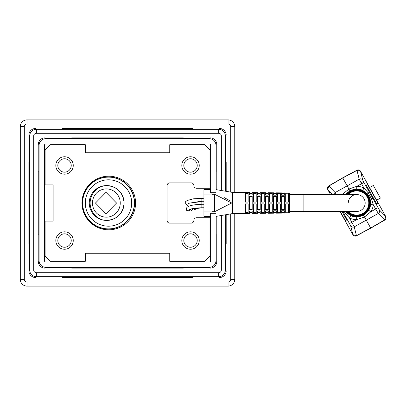 <?xml version="1.0" encoding="UTF-8"?>
<svg xmlns="http://www.w3.org/2000/svg" width="406" height="406" viewBox="0 0 406 406"><rect width="100%" height="100%" fill="white"/><g stroke="black" fill="none" stroke-linecap="round" stroke-linejoin="round"><path stroke-width="0.61" d="M216.794 189.744L216.794 171.368L216.256 170.83L216.256 145.099L216.794 144.561A6.704 6.704 0 0 0 210.095 137.857L209.557 138.395L183.822 138.395A0.538 0.538 0 0 1 183.284 137.857L71.771 137.857L71.233 138.395L45.497 138.395L44.964 137.857A6.704 6.704 0 0 0 38.26 144.561L38.798 145.099L38.798 170.83L38.26 171.368L38.26 234.632L38.798 235.17L38.798 260.901L38.26 261.439A6.704 6.704 0 0 0 44.964 268.143L45.497 267.605L71.233 267.605L71.771 268.143L183.284 268.143L183.822 267.605L209.557 267.605L210.095 268.143A6.704 6.704 0 0 0 216.794 261.439L216.256 260.901L216.256 235.17L216.794 234.632L216.794 216.256M226.178 191.343L226.178 161.984L225.64 161.451L225.64 135.716L226.178 135.178A6.704 6.704 0 0 0 219.473 128.479L218.941 129.012L193.205 129.012L192.667 128.479L62.387 128.479L61.849 129.012L36.114 129.012L35.581 128.479A6.704 6.704 0 0 0 28.877 135.178L29.415 135.716L29.415 161.451L28.877 161.984L28.877 244.016L29.415 244.549L29.415 270.284L28.877 270.822A6.704 6.704 0 0 0 35.581 277.521L36.114 276.988L61.849 276.988A0.538 0.538 0 0 1 62.387 277.521L192.667 277.521L193.205 276.988L218.941 276.988L219.473 277.521A6.704 6.704 0 0 0 226.178 270.822L225.64 270.284L225.64 244.549L226.178 244.016L226.178 214.657M135.568 203A26.806 26.806 0 0 1 108.762 229.806A26.806 26.806 0 0 1 81.956 203A26.806 26.806 0 0 1 108.762 176.194A26.806 26.806 0 0 1 135.568 203M183.822 240.53A6.704 6.704 0 0 0 190.526 247.234A6.704 6.704 0 0 0 197.225 240.53A6.704 6.704 0 0 0 190.526 233.826A6.704 6.704 0 0 0 183.822 240.53M181.812 240.53A8.714 8.714 0 0 0 190.526 249.243A8.714 8.714 0 0 0 199.234 240.53A8.714 8.714 0 0 0 190.526 231.816A8.714 8.714 0 0 0 181.812 240.53M183.822 165.47A6.704 6.704 0 0 0 190.526 172.174A6.704 6.704 0 0 0 197.225 165.47A6.704 6.704 0 0 0 190.526 158.766A6.704 6.704 0 0 0 183.822 165.47M181.812 165.47A8.714 8.714 0 0 0 190.526 174.184A8.714 8.714 0 0 0 199.234 165.47A8.714 8.714 0 0 0 190.526 156.757A8.714 8.714 0 0 0 181.812 165.47M57.83 165.47A6.704 6.704 0 0 0 64.534 172.174A6.704 6.704 0 0 0 71.233 165.47A6.704 6.704 0 0 0 64.534 158.766A6.704 6.704 0 0 0 57.83 165.47M55.82 165.47A8.714 8.714 0 0 0 64.534 174.184A8.714 8.714 0 0 0 73.242 165.47A8.714 8.714 0 0 0 64.534 156.757A8.714 8.714 0 0 0 55.82 165.47M57.83 240.53A6.704 6.704 0 0 0 64.534 247.234A6.704 6.704 0 0 0 71.233 240.53A6.704 6.704 0 0 0 64.534 233.826A6.704 6.704 0 0 0 57.83 240.53M55.82 240.53A8.714 8.714 0 0 0 64.534 249.243A8.714 8.714 0 0 0 73.242 240.53A8.714 8.714 0 0 0 64.534 231.816A8.714 8.714 0 0 0 55.82 240.53M124.109 203.041C122.988 192.332 117.182 186.511 106.687 185.578A17.422 17.422 0 0 1 124.109 203A17.422 17.422 0 0 1 106.687 220.422C117.146 219.494 122.952 213.703 124.109 203.041M106.687 185.578A17.422 17.422 0 0 0 89.259 203A17.422 17.422 0 0 0 106.687 220.422L104.048 220.225A17.504 17.214 90 0 1 90.122 203.041A17.504 17.214 90 0 1 105.951 185.593M108.493 229.06A26.06 26.06 0 0 0 134.553 203A26.06 26.06 0 0 0 108.493 176.94A26.06 26.06 0 0 0 82.438 203A26.06 26.06 0 0 0 108.493 229.06M356.727 211.445L356.727 211.445A8.445 8.445 0 0 0 365.172 203A8.445 8.445 0 0 1 356.727 211.445L289.706 211.445M348.282 203A8.445 8.445 0 0 1 356.727 194.555A8.445 8.445 0 0 1 365.172 203M252.182 196.793L249.497 196.808M260.221 196.869L257.541 196.869M268.264 196.915L265.585 196.915M276.303 196.961L273.624 196.961M284.347 197.011L281.668 197.011M284.347 212.318L281.668 212.318L281.668 210.755L284.347 210.739L284.347 213.099L284.347 210.739M276.303 212.394L273.624 212.394L273.624 210.81L276.303 210.79L276.303 213.17L276.303 210.79M268.264 212.465L265.585 212.465L265.585 210.866L268.264 210.846L268.264 213.246L268.264 210.846M260.221 212.536L257.541 212.536L257.541 210.922L260.221 210.902L260.221 213.317L260.221 210.902M252.182 195.042L252.182 192.611L252.182 195.042L249.497 195.022L249.497 192.586L232.613 192.439L232.613 213.561L215.992 216.393M215.992 213.723L215.992 260.637A6.704 6.704 0 0 1 209.288 267.336L45.766 267.336A6.704 6.704 0 0 1 39.062 260.637L39.062 145.363A6.704 6.704 0 0 1 45.766 138.664L209.288 138.664A6.704 6.704 0 0 1 215.992 145.363L215.992 194.976L231.669 203L215.992 211.024L215.992 213.723L210.628 213.723L210.628 260.637A1.34 1.34 0 0 1 209.288 261.977L45.766 261.977A1.34 1.34 0 0 1 44.427 260.637L44.427 145.363A1.34 1.34 0 0 1 45.766 144.023L209.288 144.023A1.34 1.34 0 0 1 210.628 145.363L210.628 193.124L211.968 193.124L211.968 212.876L210.628 212.876L210.628 213.723M215.992 194.976L215.992 211.024L216.571 210.856M284.347 192.901L284.347 195.261L284.347 192.901L289.706 192.946L289.706 213.054L284.347 213.099M281.668 212.318L281.668 213.125L276.303 213.17M273.624 212.394L273.624 213.196L268.264 213.246M265.585 212.465L265.585 213.267L260.221 213.317M257.541 212.536L257.541 213.338L252.182 213.389L252.182 210.958L252.182 213.389M249.497 213.414L249.497 210.978L249.497 213.414L232.613 213.561M249.497 192.586L249.497 193.368L252.182 193.342M260.221 195.098L260.221 192.683L260.221 195.098L257.541 195.078L257.541 192.662L252.182 192.611M257.541 192.662L257.541 193.464L260.221 193.464M268.264 195.154L268.264 192.754L268.264 195.154L265.585 195.134L265.585 192.733L260.221 192.683M265.585 192.733L265.585 193.535L268.264 193.535M276.303 195.21L276.303 192.83L276.303 195.21L273.624 195.19L273.624 192.804L268.264 192.754M273.624 192.804L273.624 193.606L276.303 193.606M284.347 195.261L281.668 195.245L281.668 192.875L276.303 192.83M281.668 192.875L281.668 193.682L284.347 193.682M370.749 228.177L384.705 220.082A2.68 2.68 0 0 0 385.7 216.459L385.7 216.459A2.68 2.659 150.9 0 1 384.685 220.042L378.301 213.444L373.281 204.812L370.617 204.522L370.165 199.057L368.968 196.184L367.151 193.652L362.746 190.389L363.903 187.968L367.973 192.515L371.561 198.96L373.281 204.812A16.656 16.656 0 0 1 370.906 211.734L364.512 216.982L370.749 228.177L356.519 235.779A2.68 2.68 0 0 1 352.91 234.719L350.688 225.853L342.826 211.445M360.538 171.281A2.68 2.68 0 0 0 356.935 170.221A2.68 2.68 0 0 1 360.538 171.281L362.766 180.147L363.908 182.482L361.568 183.781L359.208 179.158L356.935 170.221L342.705 177.823L348.942 189.018L356.767 186.344A16.656 16.656 0 0 1 363.903 187.968L361.568 183.781L356.767 186.344L356.762 189.023L349.921 190.779L345.587 194.555M360.564 171.322L356.996 170.332M342.705 177.823L328.748 185.918L335.148 192.556L336.417 194.555M362.766 180.147A2.68 2.593 166 0 0 359.208 179.158L335.148 192.556A2.68 2.593 135.8 0 0 333.839 194.555M328.809 186.029L327.754 189.541A2.68 2.68 0 0 1 328.748 185.918A2.68 2.68 0 0 0 327.754 189.541M347.313 211.445A12.647 12.647 0 0 0 368.826 199.331L368.709 199.392A12.515 12.515 0 0 1 347.49 211.445M369.232 199.102A13.099 13.099 0 0 1 346.831 211.582L346.714 211.643A13.231 13.231 0 0 0 369.348 199.036L369.232 199.102M369.749 198.813A13.682 13.682 0 0 1 346.308 211.871L346.191 211.937A13.814 13.814 0 0 0 369.866 198.747L369.597 198.899M348.109 194.555A12.063 12.063 0 0 1 367.263 197.128A12.063 12.063 0 0 1 348.109 211.445M360.183 214.713L360.183 214.713A12.216 12.216 0 0 1 347.901 211.445M347.719 211.445A12.342 12.342 0 0 0 360.249 214.83M360.472 215.236L360.472 215.236A12.799 12.799 0 0 1 347.11 211.445M346.937 211.445A12.926 12.926 0 0 0 360.538 215.353M360.761 215.759L360.761 215.759A13.378 13.378 0 0 1 346.348 211.445M346.181 211.445A13.51 13.51 0 0 0 360.827 215.875M345.547 211.445L350.703 215.611A13.977 13.977 0 0 0 356.691 216.977L363.532 215.221L368.628 210.328A13.977 13.977 0 0 0 370.617 204.522M352.626 190.125A13.51 13.51 0 0 1 365.512 213.267L365.446 213.15A13.378 13.378 0 0 0 352.692 190.241L352.652 190.175M368.019 196.712A12.926 12.926 0 0 1 365.222 212.744L365.156 212.627A12.799 12.799 0 0 0 352.981 190.764L352.915 190.647A12.926 12.926 0 0 1 368.019 196.712M367.511 196.991A12.342 12.342 0 0 1 364.933 212.221L364.867 212.105A12.216 12.216 0 0 0 353.271 191.287L353.205 191.17A12.342 12.342 0 0 1 367.511 196.991M186.39 209.79L188.11 211.196L189.83 209.537M187.323 205.984L188.308 203.873C187.278 203.289 191.799 202.569 201.868 201.726L201.868 201.493A7.212 1.634 0 0 0 194.885 202.721M193.459 208.826L194.89 209.577L196.514 208.4M189.785 209.004L191.5 210.389L193.195 208.943M203.929 198.24L193.2 198.833L187.105 200.518L185.552 201.731L184.938 203.376L187.399 205.005M211.968 211.044L203.929 211.044L203.929 216.403L210.628 216.403M210.628 189.597L203.929 189.597L203.929 194.956L211.968 194.956M203.929 211.044L203.929 194.956M346.937 194.555A12.926 12.926 0 0 1 348.231 193.256L348.297 193.373A12.799 12.799 0 0 0 347.11 194.555M347.719 194.555A12.342 12.342 0 0 1 348.521 193.779L348.587 193.895A12.216 12.216 0 0 0 347.901 194.555M345.795 194.555A13.814 13.814 0 0 1 367.257 194.063L367.141 194.129A13.682 13.682 0 0 0 345.963 194.555M366.689 194.383L366.623 194.418A13.099 13.099 0 0 0 346.714 194.555M346.541 194.555A13.231 13.231 0 0 1 366.74 194.357L366.623 194.418M366.171 194.672L366.1 194.707A12.515 12.515 0 0 0 347.49 194.555M347.313 194.555A12.647 12.647 0 0 1 366.217 194.647L366.1 194.707M346.181 194.555A13.51 13.51 0 0 1 347.942 192.733L348.008 192.85A13.378 13.378 0 0 0 346.348 194.555M366.364 185.359L376.798 204.096L378.103 203.37L367.669 184.634L366.364 185.359M363.908 182.482L379.336 209.897L385.69 216.439M332.615 194.555L327.804 189.607A2.68 2.593 135.8 0 1 328.835 186.065L342.786 177.97L357.011 170.373A2.68 2.593 166 0 1 360.569 171.362L385.659 216.383M327.794 189.617L330.545 194.555M339.949 211.445L352.87 234.643M341.964 211.445L347.089 220.641L345.785 221.366L340.258 211.445M363.532 215.221L364.512 216.982L356.686 219.656L356.691 216.977M349.546 223.518L356.686 219.656A16.656 16.656 0 0 1 349.551 218.032L354.245 226.842A2.68 2.593 166 0 1 350.688 225.853M343.014 194.555L342.542 194.266L348.942 189.018L349.921 190.779M379.336 209.897A2.68 2.593 135.8 0 1 378.301 213.444L354.245 226.842L356.458 235.668L352.89 234.678M350.703 215.611L349.551 218.032L345.481 213.485L344.318 214.129M346.298 212.348A2.68 0.35 137.8 0 1 345.481 213.485L344.136 211.445M385.649 216.393A2.68 2.593 135.8 0 1 384.614 219.935L370.668 228.03L356.443 235.627A2.68 2.593 166 0 1 352.88 234.638M369.135 191.871L367.973 192.515A2.68 0.35 137.8 0 0 367.151 193.652M372.723 198.311L371.561 198.96A2.68 0.35 -16.1 0 1 370.165 199.057M385.68 216.418L384.639 219.971M377.95 207.699L370.906 211.734L368.628 210.328M369.597 187.547L373.347 185.461L380.386 198.108L376.641 200.194M249.497 210.978L252.182 210.958M257.541 213.338L257.541 210.922M265.585 213.267L265.585 210.866M273.624 213.196L273.624 210.81M281.668 213.125L281.668 210.755M281.668 196.494L284.347 196.509L284.347 209.491L281.668 209.506L281.668 196.494M276.303 196.463L276.303 209.537L273.624 209.552L273.624 196.448L276.303 196.463M268.264 196.418L268.264 209.582L265.585 209.603L265.585 196.397L268.264 196.418M260.221 196.367L260.221 209.633L257.541 209.648L257.541 196.352L260.221 196.367M252.182 196.321L252.182 209.679L249.497 209.694L249.497 196.306L252.182 196.321M277.648 203.883L280.328 203.883L280.328 213.099L277.648 213.12L277.648 203.883L277.648 212.323L280.328 212.297L280.328 203.883M272.284 203.888L272.284 213.17L269.604 213.196L269.604 203.893L272.284 203.888L272.284 212.368L269.604 212.394L269.604 203.893M264.245 203.898L264.245 213.241L261.56 213.267L261.56 203.898L264.245 203.898L264.245 212.439L261.56 212.465L261.56 203.898M256.201 203.903L256.201 213.312L253.522 213.338L253.522 203.903L256.201 203.903L256.201 212.511L253.522 212.536L253.522 203.903M285.687 203.878L288.367 203.878L288.367 213.028L285.687 213.048L285.687 203.878L285.687 212.247L288.367 212.226L288.367 203.878M248.157 203.908L248.157 213.383L245.478 213.409L245.478 203.908L248.157 203.908L248.157 212.582L245.478 212.607L245.478 203.908M277.648 192.88L280.328 192.901L280.328 202.117L277.648 202.117L277.648 192.88M272.284 192.83L272.284 202.112L269.604 202.107L269.604 192.804L272.284 192.83M264.245 192.759L264.245 202.102L261.56 202.102L261.56 192.733L264.245 192.759M256.201 192.688L256.201 202.097L253.522 202.097L253.522 192.662L256.201 192.688M285.687 192.951L288.367 192.972L288.367 202.122L285.687 202.122L285.687 192.951M248.157 192.617L248.157 202.092L245.478 202.092L245.478 192.591L248.157 192.617M249.497 195.022L249.497 193.368M230.72 201.132L224.33 197.676M281.668 195.245L281.668 193.682M273.624 195.19L273.624 193.606M265.585 195.134L265.585 193.535M257.541 195.078L257.541 193.464M284.347 208.988L281.668 208.988M273.624 209.039L276.303 209.039M265.585 209.085L268.264 209.085M257.541 209.131L260.221 209.131M249.497 209.191L252.182 209.207M280.328 202.117L280.328 193.703L277.648 193.677L277.648 202.117M272.284 202.112L272.284 193.632L269.604 193.606L269.604 202.107M264.245 202.102L264.245 193.56L261.56 193.535L261.56 202.102M256.201 202.097L256.201 193.489L253.522 193.464L253.522 202.097M288.367 202.122L288.367 193.774L285.687 193.753L285.687 202.122M248.157 202.092L248.157 193.418L245.478 193.393L245.478 202.092M169.749 152.737L169.749 144.693L204.599 144.693L209.958 150.058L209.958 188.257L196.555 188.257A2.68 2.68 0 0 1 193.875 185.578A2.68 2.68 0 0 0 191.196 182.893L169.749 182.893A2.68 2.68 0 0 0 167.069 185.578L167.069 220.422A2.68 2.68 0 0 0 169.749 223.107L191.196 223.107A2.68 2.68 0 0 0 193.875 220.422A2.68 2.68 0 0 1 196.555 217.743L209.958 217.743L209.958 255.942L204.599 261.307L169.749 261.307L169.749 253.263L85.306 253.263L85.306 261.307L50.456 261.307L45.096 255.942L45.096 221.092L53.14 221.092L53.14 184.908L45.096 184.908L45.096 150.058L50.456 144.693L85.306 144.693L85.306 152.737L169.749 152.737M215.992 211.714L211.968 211.714M215.992 194.286L211.968 194.286M215.992 192.277L210.628 192.277M36.383 129.281L36.383 133.3A2.68 2.68 0 0 0 33.703 135.985L29.684 135.985L29.684 270.015A6.704 6.704 0 0 0 36.383 276.719A6.704 6.704 0 0 1 29.684 270.015L29.684 135.985A6.704 6.704 0 0 1 36.383 129.281L218.672 129.281A6.704 6.704 0 0 1 225.371 135.985L225.371 191.206M218.672 276.719A6.704 6.704 0 0 0 225.371 270.015A6.704 6.704 0 0 1 218.672 276.719L36.383 276.719L36.383 272.7L218.672 272.7L218.672 276.719M234.754 213.541L234.754 279.399A6.704 6.704 0 0 1 228.055 286.103L27.004 286.103A6.704 6.704 0 0 1 20.3 279.399L20.3 126.601A6.704 6.704 0 0 1 27.004 119.897L228.055 119.897A6.704 6.704 0 0 1 234.754 126.601L234.754 192.459M225.371 214.794L225.371 270.015L221.351 270.015L221.351 215.479M92.451 203.041A14.134 13.9 90 0 1 106.352 188.907A14.134 13.9 90 0 1 120.247 203.041A14.134 13.9 90 0 1 106.352 217.174A14.134 13.9 90 0 1 92.451 203.041M95.461 203.041L106.007 192.317L116.547 203.041L106.007 213.764L95.461 203.041M108.493 177.128A25.872 25.872 0 0 1 134.366 203A25.872 25.872 0 0 1 108.493 228.872A25.872 25.872 0 0 1 82.626 203A25.872 25.872 0 0 1 108.493 177.128M108.493 179.812A23.188 23.188 0 0 0 85.306 203A23.188 23.188 0 0 0 108.493 226.188A23.188 23.188 0 0 0 131.686 203A23.188 23.188 0 0 0 108.493 179.812M356.727 194.555L303.115 194.555L303.115 211.445M363.583 181.883A2.68 0.68 151.9 0 0 360.924 182.588M360.548 171.302A2.68 2.659 150.9 0 0 356.955 170.256M356.498 235.744A2.68 2.659 150.9 0 1 352.9 234.698M328.769 185.958A2.68 2.659 150.9 0 0 327.764 189.561M186.329 209.349A1.741 1.695 -14 0 0 189.785 209.567M201.868 204.507L201.868 198.24M193.51 208.806A1.741 1.695 -14 0 0 196.402 208.44M189.993 209.45A1.741 1.695 -14 0 0 193.124 208.978M186.4 209.831L186.303 209.151C186.121 206.314 191.307 204.685 201.868 204.274L201.868 207.76L196.174 208.547L196.479 208.116M214.647 194.286L214.647 211.714M342.37 194.555A16.656 16.656 0 0 1 342.542 194.266L342.045 194.555M362.746 190.389A13.977 13.977 0 0 0 356.762 189.023M230.735 192.119L230.735 126.601A2.68 2.68 0 0 0 228.055 123.921L27.004 123.921A2.68 2.68 0 0 0 24.319 126.601L24.319 279.399A2.68 2.68 0 0 0 27.004 282.079L228.055 282.079A2.68 2.68 0 0 0 230.735 279.399L230.735 213.881M234.754 126.601L230.735 126.601M228.055 123.921L228.055 119.897M27.004 123.921L27.004 119.897M234.754 279.399L230.735 279.399M24.319 126.601L20.3 126.601M228.055 286.103L228.055 282.079M24.319 279.399L20.3 279.399M27.004 286.103L27.004 282.079M221.351 190.521L221.351 135.985L225.371 135.985M218.672 129.281L218.672 133.3L36.383 133.3M221.351 135.985A2.68 2.68 0 0 0 218.672 133.3M218.672 272.7A2.68 2.68 0 0 0 221.351 270.015M29.684 270.015L33.703 270.015A2.68 2.68 0 0 0 36.383 272.7M33.703 135.985L33.703 270.015M189.79 209.151L189.617 209.689C190.916 208.643 195.002 207.999 201.868 207.76L203.929 207.76M303.115 194.555L289.706 194.555M232.613 192.439L215.992 189.607M249.497 212.632L252.182 212.658M203.929 201.726L201.868 201.726M203.929 204.274L201.868 204.274M193.149 208.105L192.921 209.1L201.868 207.76"/></g></svg>
